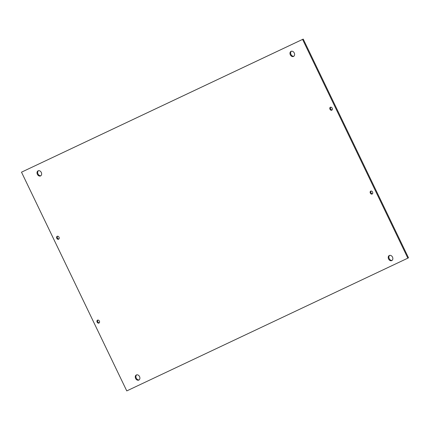 <?xml version="1.0" encoding="UTF-8"?>
<svg xmlns="http://www.w3.org/2000/svg" width="430" height="430" viewBox="0 0 430 430"><rect width="100%" height="100%" fill="white"/><g stroke="black" fill="none" stroke-linecap="round" stroke-linejoin="round"><path stroke-width="0.64" d="M331.799 110.177A1.618 1.242 63.7 0 1 329.977 109.258A1.618 1.242 63.7 0 1 330.38 107.263A1.618 1.242 63.7 0 1 330.396 107.258A1.618 1.242 63.7 0 1 332.213 108.177A1.618 1.242 63.7 0 1 331.815 110.166A1.618 1.242 63.7 0 1 331.799 110.177M330.74 107.167A1.618 1.242 -116.3 0 0 330.638 108.946A1.618 1.242 -116.3 0 0 332.111 109.94M372.149 194.021A1.618 1.242 63.7 0 1 370.327 193.102A1.618 1.242 63.7 0 1 370.73 191.113A1.618 1.242 63.7 0 1 370.746 191.103A1.618 1.242 63.7 0 1 372.568 192.022A1.618 1.242 63.7 0 1 372.165 194.016A1.618 1.242 63.7 0 1 372.149 194.021M371.09 191.017A1.618 1.242 -116.3 0 0 370.988 192.791A1.618 1.242 -116.3 0 0 372.461 193.79M98.954 323.064A1.618 1.242 63.7 0 1 97.132 322.145A1.618 1.242 63.7 0 1 97.535 320.156A1.618 1.242 63.7 0 1 97.545 320.151A1.618 1.242 63.7 0 1 99.368 321.065A1.618 1.242 63.7 0 1 98.965 323.059A1.618 1.242 63.7 0 1 98.954 323.064M97.889 320.06A1.618 1.242 -116.3 0 0 97.787 321.833A1.618 1.242 -116.3 0 0 99.26 322.833M58.598 239.22A1.618 1.242 63.7 0 1 56.776 238.301A1.618 1.242 63.7 0 1 57.179 236.312A1.618 1.242 63.7 0 1 57.195 236.301A1.618 1.242 63.7 0 1 59.017 237.22A1.618 1.242 63.7 0 1 58.614 239.209A1.618 1.242 63.7 0 1 58.598 239.22M57.539 236.21A1.618 1.242 -116.3 0 0 57.437 237.989A1.618 1.242 -116.3 0 0 58.91 238.983M138.809 380.077A2.833 2.177 63.7 0 1 135.622 378.47A2.833 2.177 63.7 0 1 136.326 374.987A2.833 2.177 63.7 0 1 136.353 374.971A2.833 2.177 63.7 0 1 139.54 376.578A2.833 2.177 63.7 0 1 138.836 380.066A2.833 2.177 63.7 0 1 138.809 380.077M136.67 374.858A2.833 2.177 -116.3 0 0 136.283 378.163A2.833 2.177 -116.3 0 0 139.143 379.867M391.768 260.591A2.833 2.177 63.7 0 1 388.58 258.989A2.833 2.177 63.7 0 1 389.284 255.501A2.833 2.177 63.7 0 1 389.311 255.49A2.833 2.177 63.7 0 1 392.499 257.092A2.833 2.177 63.7 0 1 391.794 260.58A2.833 2.177 63.7 0 1 391.768 260.591M389.634 255.377A2.833 2.177 -116.3 0 0 389.247 258.683A2.833 2.177 -116.3 0 0 392.106 260.381M293.518 56.443A2.833 2.177 63.7 0 1 290.331 54.841A2.833 2.177 63.7 0 1 291.035 51.353A2.833 2.177 63.7 0 1 291.062 51.342A2.833 2.177 63.7 0 1 294.249 52.944A2.833 2.177 63.7 0 1 293.545 56.432A2.833 2.177 63.7 0 1 293.518 56.443M291.384 51.229A2.833 2.177 -116.3 0 0 290.997 54.535A2.833 2.177 -116.3 0 0 293.857 56.233M40.56 175.929A2.833 2.177 63.7 0 1 37.372 174.322A2.833 2.177 63.7 0 1 38.077 170.839A2.833 2.177 63.7 0 1 38.103 170.823A2.833 2.177 63.7 0 1 41.291 172.43A2.833 2.177 63.7 0 1 40.587 175.918A2.833 2.177 63.7 0 1 40.56 175.929M38.421 170.71A2.833 2.177 -116.3 0 0 38.034 174.016A2.833 2.177 -116.3 0 0 40.893 175.72M302.575 39.409L21.5 172.177L126.769 390.913L407.844 258.15L302.575 39.409L303.231 39.087L21.5 172.177M407.844 258.15L408.5 257.823L303.231 39.087"/></g></svg>
